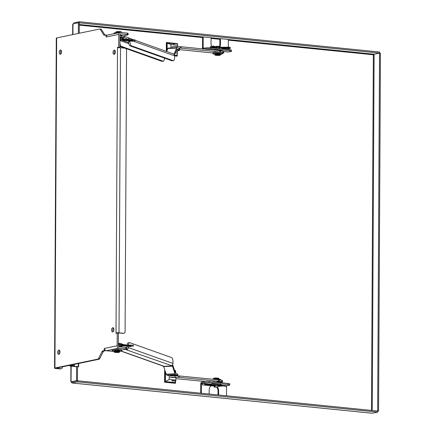 <?xml version="1.0" encoding="UTF-8"?>
<svg xmlns="http://www.w3.org/2000/svg" width="435" height="435" viewBox="0 0 435 435"><rect width="100%" height="100%" fill="white"/><g stroke="black" fill="none" stroke-linecap="round" stroke-linejoin="round"><path stroke-width="0.65" d="M215.907 48.203L216.173 46.632M219.637 47.763L219.626 46.518L216.179 46.387L215.852 46.534L216.548 46.746M218.843 48.475C220.686 47.415 218.729 46.414 219.436 46.947M215.651 53.907L215.325 53.728L215.727 53.548L217.984 53.407L219.805 53.592L220.099 53.761L219.773 53.929M219.126 46.366L216.374 46.349M118.537 343.77L118.858 343.617L118.358 343.204M114.862 350.974L114.541 350.795L114.943 350.61L116.836 350.469L119.021 350.659L119.315 350.827L118.989 350.996M214.678 384.806C215.042 387.454 214.194 386.117 214.395 386.476M214.591 387.063L214.091 386.911L214.395 386.726L217.342 387.074M214.645 387.047L217.543 387.226L214.645 387.047M119.94 40.265L120.446 40.45L119.94 40.863M135.046 39.846L135.04 40.781L135.046 39.846M132.985 40.754L132.675 41.26L132.468 40.749M204.727 384.371L204.869 383.458L204.727 384.371M202.405 384.855L202.454 383.92L202.405 384.855M133.447 345.172L133.442 346.108L133.447 345.172M131.125 345.651L131.076 346.586L131.125 345.651M212.797 46.844L212.938 45.931L212.797 46.844M210.475 47.328L210.524 46.393L210.475 47.328M173.244 380.685L175.854 380.946L172.064 380.929L173.244 380.685M170.188 377.656A3.79 0.538 0.3 0 1 175.093 377.161L178.437 377.33A3.79 0.538 0.3 0 1 179.372 377.395L218.495 381.201A3.79 0.538 0.3 0 1 219.278 381.299L221.589 381.685A3.79 0.538 0.3 0 1 222.541 382.05A3.79 0.538 0.3 0 1 219.838 382.55M205.059 381.5L175.865 378.662M175.87 377.781A2.006 0.288 -179.7 0 0 175.985 377.683A2.006 0.288 -179.7 0 0 174.544 377.401A2.006 0.288 -179.7 0 0 172.287 377.509A2.006 0.288 -179.7 0 0 171.966 377.662A2.006 0.288 -179.7 0 0 172.081 377.759M219.278 382.311A2.006 0.288 -179.7 0 0 220.757 382.039A2.006 0.288 -179.7 0 0 219.316 381.756A2.006 0.288 -179.7 0 0 217.06 381.865M222.541 382.05L222.546 380.625A3.79 0.538 -179.7 0 0 221.6 380.261L219.289 379.875A3.79 0.538 -179.7 0 0 218.5 379.777L179.383 375.971A3.79 0.538 -179.7 0 0 178.442 375.905L175.104 375.737A3.79 0.538 -179.7 0 0 170.194 376.231M177.833 375.873A3.866 0.549 -179.7 0 0 177.85 375.818A3.866 0.549 -179.7 0 0 172.532 375.28A3.866 0.549 -179.7 0 0 170.118 375.78M170.118 376.226A3.866 0.549 0.3 0 1 172.526 375.731A3.866 0.549 0.3 0 1 175.827 375.775M118.358 346.07A3.79 0.538 0.3 0 1 119.946 346.249L123.687 347.168M126.471 348.163L126.873 348.304L126.868 349.729L126.367 349.756M122.409 346.717L122.409 347.043M125.606 349.283L126.868 349.729M163.033 366.047L163.701 366.634L166.197 374.192A2.17 0.81 87 0 0 166.774 375.024L168.524 375.65M172.597 364.726A2.17 0.81 -93 0 1 172.869 365.297L175.365 372.855L177.757 374.334A3.79 0.538 0.3 0 1 177.784 374.394A3.79 0.538 0.3 0 1 177.757 374.453M171.814 365.449L172.477 366.172L174.973 373.73A2.17 0.81 87 0 0 175.55 374.562L177.306 375.187L177.311 373.763M129.407 342.747L128.504 342.796A3.79 1.414 87 0 0 128.287 342.764A3.79 1.414 87 0 0 127.058 346.037L127.053 347.647A0.729 0.669 109.6 0 1 126.748 348.261M121.12 351.148L162.82 365.982A2.17 1.985 -70.4 0 0 163.538 366.085L163.033 366.183M170.966 365.694A2.17 1.985 -70.4 0 0 172.983 363.442L172.994 361.838A3.79 1.414 87 0 0 171.586 357.581L129.842 342.726A3.79 1.414 87 0 0 129.619 342.693A3.79 1.414 87 0 0 128.396 345.972L128.385 347.576A2.17 1.985 109.6 0 1 126.367 349.827L171.809 365.721M118.858 343.721A3.79 1.414 -93 0 1 119.511 343.226A3.79 1.414 -93 0 1 119.728 343.258L127.063 345.868M177.306 375.187L177.665 375.65M119.533 32.581A4.736 0.674 -179.7 0 0 114.655 32.842A4.736 0.674 -179.7 0 0 113.85 33.218L113.85 33.761M122.121 35.849A3.866 0.549 -179.7 0 0 122.442 35.632A3.866 0.549 -179.7 0 0 119.968 35.105M128.439 39.482L124.029 37.638L124.035 36.208L121.572 35.746A3.79 0.538 -179.7 0 0 119.968 35.567A3.866 0.549 0.3 0 1 122.039 35.833M123.301 38.47L123.301 37.959A4.736 0.674 -179.7 0 0 119.957 37.296M177.605 46.529L177.621 43.745L173.831 43.728L173.826 44.887M176.023 51.531L178.959 50.4C179.138 50.145 178.41 49.965 176.768 49.856M178.247 47.986L180.204 48.089A3.79 0.538 0.3 0 1 181.134 48.16L219.805 52.059A3.79 0.538 0.3 0 1 220.583 52.162L222.845 52.553A3.79 0.538 0.3 0 1 223.748 52.907L223.759 51.482A3.79 0.538 -179.7 0 0 222.856 51.129L220.588 50.737A3.79 0.538 -179.7 0 0 219.816 50.634L181.139 46.735A3.79 0.538 -179.7 0 0 180.21 46.665L176.887 46.491A3.79 0.538 -179.7 0 0 171.917 46.98M212.981 52.999L179.481 49.617M223.748 52.907A3.79 0.538 0.3 0 1 222.454 53.309M179.378 48.725A3.866 0.549 0.3 0 1 179.563 48.894A3.866 0.549 0.3 0 1 179.486 49.003M179.312 48.638A3.866 0.549 -179.7 0 0 179.563 48.443A3.866 0.549 -179.7 0 0 178.404 48.046M124.029 37.638L121.561 37.171L121.572 35.746M124.035 36.208L128.499 37.801L128.494 39.226M127.993 39.253L127.993 39.324A0.729 0.669 109.6 0 1 128.564 39.639M173.445 53.918L174.114 53.815L176.681 48.062A2.17 0.81 -93 0 1 177.137 47.616A2.17 0.81 -93 0 1 177.262 47.638L179.013 48.263L179.008 49.688L177.061 49.204L174.489 54.962A2.17 0.81 -93 0 1 174.462 55.027M166.589 51.477L167.905 48.524A2.17 0.81 -93 0 1 168.361 48.084A2.17 0.81 -93 0 1 168.486 48.1L177.012 47.649M173.445 53.788L173.141 53.804M129.989 40.988L129.989 41.542A3.79 1.414 87 0 0 131.392 45.8L173.141 60.655A3.79 1.414 87 0 0 173.358 60.688A3.79 1.414 87 0 0 174.587 57.409L174.593 55.805A2.17 1.985 -70.4 0 0 173.315 53.869L135.067 40.259M128.657 40.852L128.651 41.613A3.79 1.414 87 0 0 130.06 45.871L171.803 60.726A3.79 1.414 87 0 0 172.026 60.759A3.79 1.414 87 0 0 172.238 60.699M128.499 37.937A2.17 1.985 109.6 0 1 129.989 39.781M178.606 50.661A3.79 0.538 -179.7 0 0 179.481 50.319A3.79 0.538 -179.7 0 0 179.454 50.259L179.008 49.688M179.465 48.954A3.79 0.538 -179.7 0 0 179.486 48.894A3.79 0.538 -179.7 0 0 179.465 48.834L179.013 48.263M164.474 58.116A3.79 1.414 -93 0 1 163.25 61.221A3.79 1.414 -93 0 1 163.027 61.188L121.283 46.333A3.79 1.414 -93 0 1 119.929 43.136M162.13 61.237A3.79 1.414 -93 0 1 161.912 61.291A3.79 1.414 -93 0 1 161.695 61.259L125.671 48.437M124.965 48.187L119.951 46.404A3.79 1.414 -93 0 1 119.908 46.387M228.283 51.993A1.637 0.903 -84.2 0 0 228.435 52.031A1.637 0.903 -84.2 0 0 228.592 52.021L230.849 51.553A3.79 0.538 -179.7 0 0 231.491 51.259A3.79 0.538 -179.7 0 0 229.816 50.797L210.937 48.894A3.79 0.538 -179.7 0 0 205.679 49.019L205.054 49.144M202.661 48.905A1.637 0.903 95.8 0 1 202.514 48.051L202.574 37.024L203.183 36.899L203.123 47.926A0.544 0.299 95.8 0 0 203.428 48.405L205.684 47.937A3.79 0.538 -179.7 0 1 210.942 47.817L229.821 49.72A3.79 0.538 -179.7 0 1 231.496 50.177L231.491 51.259M222.334 48.231L222.551 48.22C220.985 48.16 230.583 47.823 229.653 48.274L229.653 47.676L224.748 47.828L219.642 47.312A5.682 4.671 78.3 0 0 220.458 44.239L220.485 38.644L228.353 39.438L228.299 49.568M219.506 46.398A5.682 4.671 78.3 0 0 219.849 44.365L219.876 38.769L220.485 38.644M212.916 48.013A5.682 4.671 78.3 0 1 211.018 43.288L211.051 37.693L203.183 36.899M123.507 333.264L116.009 332.884A2.17 0.31 0.3 0 1 119.016 332.813L123.507 333.264A1.892 1.555 78.3 0 0 123.899 333.248A1.892 1.555 78.3 0 0 125.09 331.546L126.563 50.226A1.892 1.555 78.3 0 0 124.997 48.193L120.506 47.741A2.17 0.31 -179.7 0 0 117.499 47.806L116.004 333.33L117.211 333.079L117.145 345.787L104.215 348.468L104.204 350.615L102.785 350.909A1.892 1.044 -84.2 0 0 102.035 351.61L98.566 358.429A1.892 1.044 95.8 0 1 97.815 359.131L54.93 368.015A2.17 0.31 -179.7 0 0 54.56 368.184A2.17 0.31 -179.7 0 0 55.522 368.445L60.014 368.902A1.892 1.555 78.3 0 0 60.405 368.88A1.892 1.555 78.3 0 0 60.775 368.744M117.499 47.806L117.499 47.361L119.908 47.23L117.499 47.361M107.913 35.061A2.17 1.783 78.3 0 0 107.461 35.083A2.17 1.783 78.3 0 0 106.102 37.024L118.777 34.398L118.711 47.105M106.102 37.024L105.857 34.93L107.053 35.235M54.93 368.015L56.659 37.932L99.544 29.047A1.892 1.044 95.8 0 1 99.724 29.036A1.892 1.044 95.8 0 1 100.289 29.439L103.693 34.833A1.892 1.044 -84.2 0 0 104.259 35.235A1.892 1.044 -84.2 0 0 104.438 35.224L105.857 34.93M60.411 50.036A2.131 1.174 -84.2 0 0 59.214 52.205A2.131 1.174 -84.2 0 0 60.182 54.261A2.131 1.174 -84.2 0 0 61.563 52.26A2.131 1.174 -84.2 0 0 60.612 50.025A2.131 1.174 -84.2 0 0 60.411 50.036M114.22 50.128A2.131 1.174 -84.2 0 0 113.029 52.303A2.131 1.174 -84.2 0 0 113.997 54.353A2.131 1.174 -84.2 0 0 115.378 52.352A2.131 1.174 -84.2 0 0 114.421 50.117A2.131 1.174 -84.2 0 0 114.22 50.128M112.768 327.702A2.131 1.174 -84.2 0 0 111.572 329.871A2.131 1.174 -84.2 0 0 112.54 331.927A2.131 1.174 -84.2 0 0 113.921 329.926A2.131 1.174 -84.2 0 0 112.969 327.691A2.131 1.174 -84.2 0 0 112.768 327.702M58.839 350.11A2.131 1.174 -84.2 0 0 57.643 352.285A2.131 1.174 -84.2 0 0 58.611 354.34A2.131 1.174 -84.2 0 0 59.997 352.339A2.131 1.174 -84.2 0 0 59.04 350.099A2.131 1.174 -84.2 0 0 58.839 350.11M60.014 368.902L60.813 368.733L56.126 368.135L99.011 359.25A1.892 1.044 -84.2 0 0 99.762 358.549L98.566 358.429M104.204 350.615L105.4 350.735L103.981 351.029A1.892 1.044 -84.2 0 0 103.231 351.73L99.762 358.549M105.4 350.398L105.4 350.735M121.669 350.099L126.465 349.022L118.934 348.114A2.17 1.783 -101.7 0 1 117.145 345.787M104.471 348.413A2.17 1.783 78.3 0 0 106.26 350.74L114.079 351.469M117.2 333.003L118.407 333.199L118.342 345.912A0.729 0.598 78.3 0 0 118.94 346.69L125.639 347.364L125.628 348.794M118.777 34.398A2.17 1.783 -101.7 0 1 120.136 32.456A2.17 1.783 -101.7 0 1 120.587 32.435L127.281 33.109L127.276 34.534L120.582 33.859A0.729 0.598 78.3 0 0 119.973 34.523L119.908 47.23M103.693 34.833L104.889 34.952A1.892 1.044 -84.2 0 0 105.004 35.11M104.889 34.952L101.485 29.564A1.892 1.044 -84.2 0 0 100.92 29.156A1.892 1.044 -84.2 0 0 100.741 29.167L99.898 29.08M56.659 37.932A2.17 0.31 -179.7 0 0 56.289 38.101A2.17 0.31 -179.7 0 0 56.653 38.275M61.177 50.384A2.131 1.174 -84.2 0 0 60.813 54.022M114.992 50.476A2.131 1.174 -84.2 0 0 114.623 54.119M113.535 328.05A2.131 1.174 -84.2 0 0 113.171 331.688M59.606 350.458A2.131 1.174 -84.2 0 0 59.242 354.101M60.813 368.733A1.892 1.555 78.3 0 0 61.21 368.711A1.892 1.555 78.3 0 0 62.401 367.015L62.401 366.835M126.155 347.744L126.476 347.598L125.639 347.364M127.276 34.534L128.113 34.762L127.792 34.914L122.724 35.964M127.798 33.49L128.118 33.337L127.281 33.109M122.703 333.433A1.892 1.555 78.3 0 0 123.1 333.411A1.892 1.555 78.3 0 0 123.469 333.275M73.249 365.933L70.655 365.808L73.249 365.933M77.506 367.069L78.338 366.705L72.814 366.15A2.425 0.348 -179.7 0 0 74.499 365.83A2.425 0.348 -179.7 0 0 72.074 365.471A2.425 0.348 -179.7 0 0 69.649 365.802A2.425 0.348 -179.7 0 0 70.546 366.074L77.414 366.825M72.862 365.65L70.655 365.808L72.862 365.65M75.728 364.073L70.329 365.193L75.728 364.073M200.709 393.191L200.758 383.931A1.637 0.903 95.8 0 1 201.677 382.12L203.933 381.653A3.79 0.538 0.3 0 1 209.197 381.533L228.07 383.436A3.79 0.538 0.3 0 1 229.751 383.893L229.745 384.975A3.79 0.538 0.3 0 1 229.098 385.269L226.842 385.736A0.544 0.299 -84.2 0 0 226.537 386.34L226.488 395.79M201.318 393.256L201.367 383.8A0.544 0.299 95.8 0 1 201.671 383.202L203.928 382.735A3.79 0.538 0.3 0 1 209.186 382.61L228.065 384.513A3.79 0.538 0.3 0 1 229.745 384.975M218.017 394.936L218.033 391.103A5.682 4.671 78.3 0 0 216.94 387.367M218.62 395.002L218.642 390.978A5.682 4.671 78.3 0 0 217.538 387.226M212.72 384.948A5.682 4.671 78.3 0 0 209.202 390.026L209.181 394.045M71.188 366.139L71.041 381.805L72.009 381.887L72.009 382.99L372.159 413.25A1.637 0.903 -84.2 0 0 372.229 413.239L377.651 412.119L377.656 411.037L77.435 380.761L71.987 381.892M374.084 54.234L373.35 54.788L374.084 54.234L379.532 53.108L374.105 54.228L372.24 410.488M72.009 381.887L77.435 380.761L77.512 366.623M79.257 33.25L79.311 22.832L379.532 53.103L377.656 411.037L378.564 411.124L380.44 53.195L379.532 53.108L379.537 52.026L79.317 21.75L79.311 22.832L78.403 22.74L78.349 33.435M76.603 366.683L76.527 380.668L77.435 380.761L77.43 381.843L72.003 382.969A1.637 0.903 95.8 0 1 71.938 382.974L71.302 381.87L71.552 381.582M77.43 381.843L377.651 412.119M78.403 22.74L72.917 23.876L73.172 24.382M71.106 381.794L76.527 380.668M73.825 22.892A1.637 0.903 95.8 0 1 73.89 22.876L79.317 21.75M377.656 411.314L378.564 411.124M72.645 34.621L72.699 24.458L72.977 24.507M70.829 381.451L70.91 366.112M221.257 50.639A3.866 0.549 -179.7 0 0 221.594 50.416A3.866 0.549 -179.7 0 0 219.887 49.949A3.866 0.549 -179.7 0 0 214.433 50.09M216.63 50.313A3.866 0.549 0.3 0 1 219.882 50.4A3.866 0.549 0.3 0 1 221.594 50.868A3.866 0.549 0.3 0 1 221.584 50.906M222.475 48.981L222.475 48.394A4.736 0.674 -179.7 0 0 220.382 47.823A4.736 0.674 -179.7 0 0 213.433 48.068M222.448 53.771L222.454 52.825A4.736 0.674 -179.7 0 0 220.36 52.254A4.736 0.674 -179.7 0 0 215.488 52.195A4.736 0.674 -179.7 0 0 212.981 52.776L212.976 53.722A4.736 0.674 0.3 0 1 215.483 53.141A4.736 0.674 0.3 0 1 220.355 53.2A4.736 0.674 0.3 0 1 222.448 53.771A4.736 0.674 0.3 0 1 220.55 54.304M214.868 54.272A4.736 0.674 0.3 0 1 212.976 53.722M121.664 350.838L121.669 349.892A4.736 0.674 -179.7 0 0 119.571 349.321A4.736 0.674 -179.7 0 0 114.704 349.262A4.736 0.674 -179.7 0 0 112.197 349.843L112.192 350.789A4.736 0.674 0.3 0 1 114.699 350.202A4.736 0.674 0.3 0 1 119.565 350.267A4.736 0.674 0.3 0 1 121.664 350.838A4.736 0.674 0.3 0 1 119.766 351.366M114.084 351.339A4.736 0.674 0.3 0 1 112.192 350.789M131.076 346.586L121.691 345.64A4.736 0.674 -179.7 0 0 118.347 344.982M118.342 345.928A4.736 0.674 0.3 0 1 121.686 346.581L121.691 345.646M219.854 382.599L219.854 382.604A3.866 0.549 -179.7 0 0 219.854 382.599A3.866 0.549 -179.7 0 0 214.493 382.066M220.741 380.119L220.741 379.706A4.736 0.674 -179.7 0 0 217.761 379.064A4.736 0.674 -179.7 0 0 212.568 379.2M214.08 385.666A4.736 0.674 0.3 0 1 213.335 385.606A4.736 0.674 0.3 0 1 211.241 385.029A4.736 0.674 0.3 0 1 215.983 384.382A4.736 0.674 0.3 0 1 220.714 385.084A4.736 0.674 0.3 0 1 217.87 385.687M217.87 385.209A2.137 0.304 -179.7 0 0 218.114 385.067A2.137 0.304 -179.7 0 0 217.168 384.812A2.137 0.304 -179.7 0 0 214.972 384.785A2.137 0.304 -179.7 0 0 213.841 385.046A2.137 0.304 -179.7 0 0 214.08 385.187M220.714 385.084L220.719 384.138A4.736 0.674 -179.7 0 0 215.988 383.436A4.736 0.674 -179.7 0 0 211.247 384.089L211.241 385.029M119.957 36.991A3.79 0.538 0.3 0 1 122.36 37.508A3.79 0.538 0.3 0 1 122.344 37.551L122.36 37.508M177.295 43.592L166.349 42.478L166.306 51.373M174.593 55.963L177.23 56.126L177.246 53.641M174.593 55.859L177.23 56.126M166.687 42.407L166.643 51.357M167.149 50.215L167.187 43.06L173.831 43.728M177.431 51.248L177.42 53.01L176.73 55.473L174.527 55.25M167.187 43.06L170.96 44.598L177.464 45.256M170.939 47.948L170.96 44.598M177.42 53.01L175.452 52.809M164.669 369.554L164.571 382.207L175.18 383.278L175.517 383.208L175.528 381.098M164.571 382.207L175.517 383.208M164.968 370.473L164.908 382.137M175.577 372.023L175.582 370.56L174.571 370.457M174.778 371.077L175.751 372.338L175.745 373.203M175.425 381.114L175.017 382.555L165.414 381.587L165.469 371.974M175.174 372.278L175.751 372.338M165.414 381.587L169.204 379.434L169.231 374.894M175.707 380.092L169.204 379.434M220.55 54.212L220.327 53.782C220.958 53.63 217.766 53.217 215.733 53.532L214.868 54.179A2.844 0.408 0.3 0 1 215.352 53.956A2.844 0.408 0.3 0 1 218.539 53.815A2.844 0.408 0.3 0 1 220.55 54.212L220.55 54.663L219.686 55.31C217.652 55.626 214.455 55.218 215.091 55.066L214.863 54.631A2.844 0.408 0.3 0 1 215.347 54.408A2.844 0.408 0.3 0 1 218.539 54.266A2.844 0.408 0.3 0 1 220.55 54.663M215.722 54.897C216.597 54.5 221.97 55.038 219.686 55.299C218.81 55.696 213.438 55.153 215.722 54.897M114.563 351.023A2.844 0.408 0.3 0 1 117.754 350.876A2.844 0.408 0.3 0 1 119.766 351.279L119.505 350.817C120.484 350.914 117.695 350.202 114.851 350.615L114.084 351.246A2.844 0.408 0.3 0 1 114.563 351.023M114.084 351.246L114.079 351.697A2.844 0.408 0.3 0 1 116.923 351.306A2.844 0.408 0.3 0 1 119.766 351.725L119.766 351.279M118.902 352.361C118.026 352.758 112.654 352.219 114.938 351.964C115.813 351.562 121.186 352.105 118.902 352.361M218.767 379.146A2.844 0.408 -179.7 0 0 216.494 378.836A2.844 0.408 -179.7 0 0 213.65 378.994A2.844 0.408 -179.7 0 0 213.253 379.119M213.65 378.542A2.844 0.408 -179.7 0 0 213.166 378.765L213.938 378.135C216.021 377.781 219.36 378.227 218.631 378.368L218.854 378.793A2.844 0.408 -179.7 0 0 216.842 378.396A2.844 0.408 -179.7 0 0 213.65 378.542M218.076 378.51L214.031 378.129L213.949 378.493M107.461 35.083L120.136 32.456A2.844 0.408 -179.7 0 0 116.232 32.554A2.844 0.408 -179.7 0 0 115.835 32.674M116.237 32.103A2.844 0.408 -179.7 0 0 115.753 32.326L116.52 31.695C118.603 31.342 121.947 31.788 121.213 31.924L121.436 32.353A2.844 0.408 -179.7 0 0 119.424 31.956A2.844 0.408 -179.7 0 0 116.237 32.103M120.658 32.07L116.613 31.69L116.531 32.049M221.589 381.685L221.6 380.261M219.289 379.875L219.278 381.299M218.5 379.777L218.495 381.201M179.383 375.971L179.372 377.395M178.442 375.905L178.437 377.33M175.104 375.737L175.093 377.161M119.946 346.249L119.94 346.793M163.538 366.085L121.349 351.078M172.287 365.889L163.511 366.352M166.774 375.024L175.55 374.562M174.973 373.73L166.197 374.192M163.701 366.634L172.477 366.172M177.752 375.693L177.757 374.334M127.058 346.037L128.396 345.972M172.983 363.442L128.385 347.576M119.293 343.28L118.576 343.318M176.882 47.632L176.887 46.491M180.204 48.089L180.21 46.665M181.134 48.16L181.139 46.735M219.805 52.059L219.816 50.634M220.583 52.162L220.588 50.737M222.845 52.553L222.856 51.129M121.833 40.167L128.695 42.608M128.858 43.663L120.299 40.618M129.989 41.542L128.651 41.613M179.454 50.259L179.465 48.834M167.905 48.524L176.681 48.062M174.114 53.815L173.598 53.842M132.947 40.988L174.593 55.805M173.141 60.655L171.803 60.726M130.06 45.871L131.392 45.8M119.951 46.404L121.283 46.333M163.027 61.188L161.695 61.259M228.435 52.031L223.759 51.558L228.592 52.021M205.679 49.019L205.684 47.937M210.937 48.894L210.942 47.817M229.816 50.797L229.821 49.72M204.88 48.106L203.123 47.926M219.849 44.365L220.458 44.239M99.011 359.25L97.815 359.131M102.035 351.61L103.231 351.73M102.785 350.909L103.981 351.029M106.26 350.74L118.934 348.114M119.016 332.813L120.506 47.741M101.485 29.564L100.289 29.439M120.288 33.919L120.582 33.859M78.354 363.529L78.338 366.705M78.545 366.738L78.566 363.486M228.07 383.436L228.065 384.513M209.197 381.533L209.186 382.61M203.933 381.653L203.928 382.735M219.055 385.584L226.537 386.34M226.842 385.736L220.708 385.116M211.247 384.165L205.01 383.534M204.564 383.491L201.671 383.202M201.367 383.8L202.454 383.92M205.064 384.176L211.481 384.823M218.642 390.978L218.033 391.103M371.485 410.412L373.35 54.788L228.348 40.167M219.876 39.308L211.046 38.421M202.574 37.562L79.295 25.132M79.3 24.501L202.879 36.964M211.046 37.785L220.181 38.704M228.353 39.531L374.105 54.228M72.003 382.969L372.229 413.239M72.977 23.865L72.922 34.561M215.852 46.534L215.847 47.741M216.179 46.202L215.874 46.496M219.327 46.219L219.626 46.518M216.641 46.828L216.249 46.784M214.868 54.179L214.863 54.631M118.858 343.617L118.853 345.009M118.543 343.286L118.842 343.579M114.079 351.697L114.345 352.154C113.366 352.062 116.156 352.769 118.994 352.355L119.766 351.725M217.864 386.894L217.875 384.926M217.886 382.109L217.892 381.767M214.074 386.873L214.085 384.904M214.096 382.028L214.107 380.772M217.543 387.226L217.843 386.933M214.39 387.204L214.091 386.911M214.879 384.953L214.477 384.91M214.64 386.356L214.335 386.323M218.849 379.157L218.854 378.793M213.166 379.124L213.166 378.765M120.446 40.45L120.457 38.981M120.125 40.781L120.43 40.493M115.748 32.685L115.753 32.326M135.051 39.841L128.977 39.732L122.996 39.074L123.17 39.743L123.556 38.753L122.806 38.285L119.951 38.035M135.04 40.781L128.765 40.651L126.552 40.151C122.648 40.063 121.267 39.743 122.409 39.188L122.735 38.742L122.8 39.27L119.951 38.976M132.767 40.324L120.457 39.085M132.675 41.26L120.451 40.025M204.869 383.458L207.229 384.192L213.552 384.779L221.023 384.709L222.258 385.16L222.328 385.747L221.877 386.106L217.864 386.389M204.591 384.355L206.951 385.089L213.476 385.714C212.682 385.508 215.907 386.307 213.705 385.742L214.482 385.747C212.922 385.687 222.513 385.35 221.584 385.801L221.589 385.203L217.87 385.448M205.059 384.187L215.053 385.192M202.362 384.855L214.89 386.122M133.453 345.167L127.379 345.058L121.398 344.4L121.338 345.385M133.442 346.108L127.167 345.972L124.954 345.477C121.044 345.39 119.668 345.069 120.81 344.515L121.137 344.069L121.202 344.596L118.353 344.297M131.169 345.651L118.858 344.406M118.353 343.356L121.207 343.612L121.958 344.08L120.756 346.184M117.559 350.561L117.336 350.866M116.634 351.823L118.521 349.24M212.938 45.931L215.298 46.665L221.622 47.246L229.093 47.181L230.327 47.632L230.392 48.22L229.941 48.573L227.782 48.867L222.475 48.541M212.661 46.828L215.015 47.562L217.359 47.698M210.524 46.393L212.405 46.583M213.123 46.654L216.799 47.023M210.426 47.328L215.086 47.796M175.854 380.946L175.87 377.591M172.064 380.929L172.07 379.728M118.532 343.28L119.511 343.226M177.774 375.709L177.784 374.394M129.619 342.693L128.287 342.764M122.442 35.909L122.442 35.632M179.563 48.443L179.563 48.894M168.361 48.084L177.137 47.616M128.716 37.997L133.849 39.824M173.358 60.688L172.026 60.759M179.486 48.894L179.481 50.319M161.912 61.291L163.25 61.221M99.724 29.036L100.92 29.156M54.56 368.184L56.289 38.101M60.405 368.88L61.21 368.711M126.465 349.022L126.476 347.598M128.118 33.337L128.113 34.762M123.899 333.248L123.1 333.411M78.675 366.797L78.691 363.459M74.499 365.83L74.505 364.563M69.649 365.802L69.649 365.335M221.594 50.868L221.594 50.416"/></g></svg>
